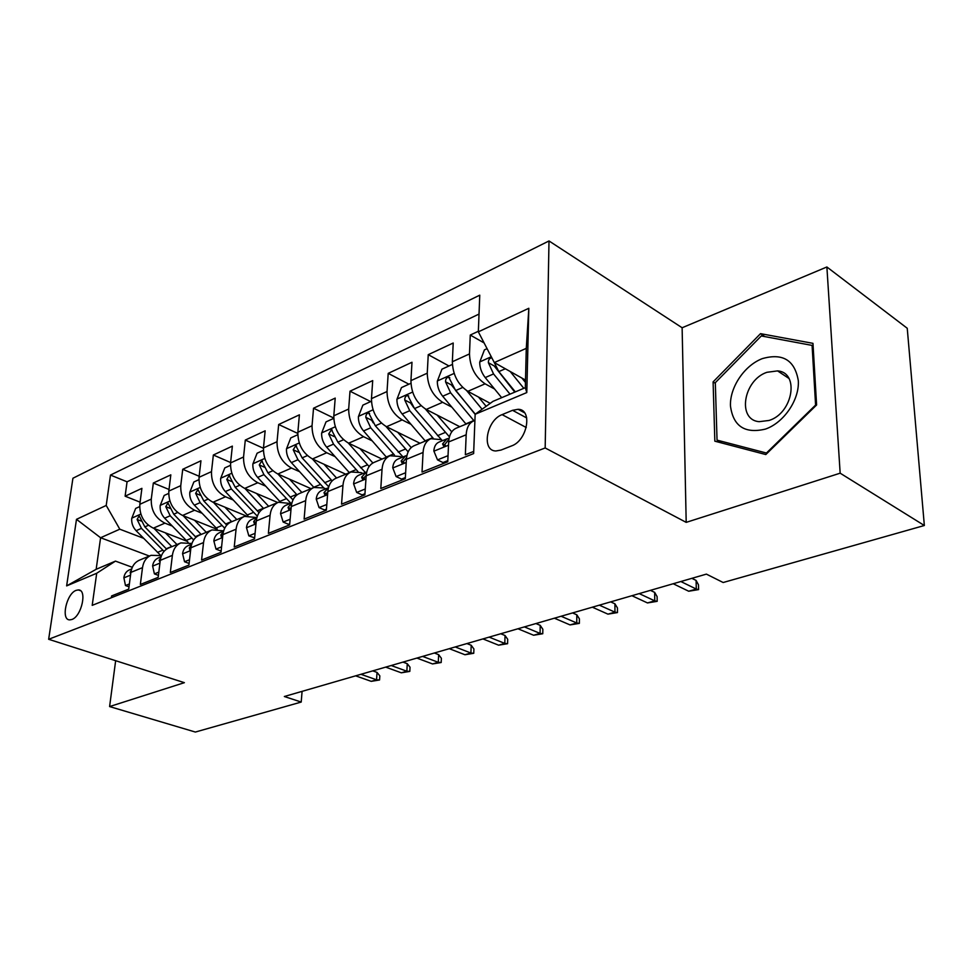 <?xml version="1.0" encoding="UTF-8"?>
<svg xmlns="http://www.w3.org/2000/svg" width="973" height="973" viewBox="0 0 973 973"><rect width="100%" height="100%" fill="white"/><g stroke="black" fill="none" stroke-linecap="round" stroke-linejoin="round"><path stroke-width="1.46" d="M71.88 619.485C81.659 616.359 87.461 589.419 78.314 589.93L76.101 590.368C66.407 593.676 60.642 620.275 69.801 619.874L71.88 619.485M549.003 240.951L72.926 478.242L48.65 639.285L545.172 447.957L549.003 240.951L682.122 327.755L686.196 522.367L840.161 473.182L826.88 266.979L682.122 327.755M826.88 266.979L907.237 328.266L924.35 525.505L840.161 473.182M111.36 597.738L111.603 595.95L128.704 589.127L130.893 572.392L142.508 567.636C143.445 561.518 146.303 557.42 151.07 555.328L161.469 555.619M142.508 567.636L140.343 584.481L158.173 577.366L160.277 560.339L172.379 555.364C173.279 549.149 176.125 544.989 180.905 542.898L191.888 543.481M172.379 555.364L170.311 572.513L188.908 565.094L190.915 547.763L203.539 542.581C204.415 536.245 207.237 532.036 212.017 529.932L223.656 530.857M203.539 542.581L201.581 560.034L221.005 552.287L222.89 534.627L236.074 529.215C236.913 522.781 239.711 518.5 244.491 516.395L256.325 517.502M236.074 529.215L234.238 546.996L254.537 538.896L256.3 520.92L270.093 515.252C270.883 508.697 273.656 504.367 278.424 502.263L290.282 503.479M270.093 515.252L268.378 533.374L289.626 524.897L291.255 506.568L305.68 500.645C306.41 493.968 309.159 489.577 313.914 487.473L323.9 487.984L325.797 488.823M305.68 500.645L304.111 519.108L326.356 510.229L327.84 491.56L342.958 485.345C343.627 478.534 346.339 474.082 351.071 471.99L361.056 472.61L362.965 473.486M342.958 485.345L341.547 504.172L364.875 494.856L366.176 475.809L382.036 469.302C382.644 462.357 385.308 457.845 390.015 455.753L399.988 456.495L401.898 457.419M382.036 469.302L380.796 488.507L405.291 478.728L406.41 459.305L423.06 452.469C423.596 445.391 426.21 440.805 430.881 438.726L440.83 439.601L442.739 440.562M423.06 452.469L422.027 472.051L447.762 461.774L448.662 441.949C449.161 434.785 451.727 430.175 456.386 428.108L474.909 420.482M478.363 331.27L470.263 335.053L484.104 342.934M490.246 403.345L467.855 391.328C457.967 384.712 452.798 374.86 452.348 361.737L453.211 343.019L428.242 354.671L448.979 365.982M459.755 426.697L426.21 409.451C416.347 403.09 411.251 393.481 410.934 380.625L411.993 362.26L388.203 373.364L408.903 384.201M420.008 443.262L386.512 426.721C376.673 420.604 371.662 411.238 371.467 398.638L372.708 380.601L350 391.195L370.664 401.581M382.048 459.074L348.626 443.202C338.835 437.303 333.897 428.181 333.812 415.812L335.211 398.103L313.537 408.222L333.751 418.025M345.756 474.204L312.442 458.952C302.7 453.26 297.835 444.357 297.86 432.219L299.404 414.826L278.667 424.508L297.774 433.435M311.032 488.677L277.84 474.009C268.147 468.512 263.355 459.815 263.476 447.908L265.155 430.808L245.305 440.076L263.44 448.273M277.767 502.53L244.722 488.422C235.089 483.107 230.37 474.605 230.565 462.917L232.365 446.121L213.355 454.999L230.601 462.54M246.047 515.897L212.99 502.226C203.418 497.094 198.76 488.787 199.039 477.305L200.949 460.788L182.729 469.29L199.161 476.259M216.505 529.081L182.571 515.459C173.048 510.497 168.475 502.372 168.816 491.085L170.822 474.848L153.333 483.022L169.022 489.468M924.35 525.505L723.158 582.511L706.398 574.119L284.335 696.51L301.216 702.056L302.08 691.365M512.552 410.314L502.104 414.632C486.573 420.178 481.173 450.937 495.877 450.973L501.01 450.073L511.555 445.926C527.439 440.587 532.912 409.232 518.098 409.292L512.552 410.314L526.734 417.964M115.471 561.117L96.704 573.267L92.204 605.352L473.632 453.576L475.152 414.267L493.007 401.35L525.323 387.668L526.284 348.358L494.308 362.576L478.339 331.842L479.762 295.172L110.484 475.067L106.215 505.449L119.801 529.19L100.596 537.741L96.157 569.302L115.471 561.117L132.316 567.295M96.704 573.267L66.638 585.892L76.49 519.327L106.215 505.449M478.339 331.842L528.826 308.283L526.794 392.569L475.152 414.267M172.245 526.04L164.899 523.146C155.425 518.268 150.888 510.253 151.277 499.1L153.333 483.022M186.998 541.256L153.369 528.169L164.899 523.146M202.104 513.282L194.588 510.229C185.04 505.194 180.431 496.996 180.759 485.649L182.729 469.29M233.24 500L225.529 496.765C215.921 491.572 211.238 483.18 211.494 471.625L213.355 454.999M265.714 486.159L257.796 482.73C248.139 477.342 243.384 468.767 243.554 456.994L245.305 440.076M299.635 471.71L291.499 468.062C281.781 462.491 276.964 453.71 277.037 441.718L278.667 424.508M335.089 456.629L326.721 452.737C316.955 446.972 312.065 437.972 312.041 425.748L313.537 408.222M372.185 440.854L363.574 436.707C353.758 430.723 348.796 421.504 348.675 409.037L350 391.195M411.044 424.362L402.165 419.91C392.314 413.695 387.278 404.245 387.035 391.535L388.203 373.364M451.788 407.103L442.63 402.311C432.754 395.853 427.634 386.147 427.256 373.182L428.242 354.671M494.576 389.005L485.101 383.824C475.201 377.11 469.995 367.137 469.485 353.917L470.263 335.053M479.02 314.072L127.062 481.805L125.116 496.194L140.1 502.177M153.369 528.169C143.919 523.352 139.394 515.41 139.82 504.318L141.912 488.349L125.116 496.194M473.717 451.411L465.349 454.756L466.176 434.773C466.639 427.548 469.181 422.902 473.815 420.847M525.505 380.09L494.308 362.576M115.653 660.703L109.596 706.568L195.366 732.049L301.216 702.056M109.596 706.568L184.383 682.669L48.65 639.285M686.196 522.367L545.172 447.957M149.356 556.033L100.596 537.741L76.49 519.327M143.578 538.288L119.801 529.19M430.881 438.726L414.303 445.646C409.609 447.726 406.982 452.275 406.41 459.305M390.015 455.753L374.216 462.345C369.497 464.437 366.809 468.925 366.176 475.809M351.071 471.99L336.001 478.266C331.258 480.37 328.533 484.797 327.84 491.56M297.774 434.724L290.781 437.899L286.476 448.918C286.269 453.977 287.899 458.538 291.377 462.613L313.926 487.461L299.526 493.469C294.758 495.573 292.009 499.94 291.255 506.568M278.424 502.263L264.668 507.991C259.9 510.095 257.103 514.401 256.3 520.92M244.491 516.395L231.331 521.881C226.551 523.985 223.741 528.242 222.89 534.627M212.017 529.932L199.416 535.186C194.636 537.291 191.803 541.475 190.915 547.763M180.905 542.898L168.816 547.933C164.048 550.025 161.202 554.16 160.277 560.339M127.062 481.805L110.484 475.067M151.07 555.328L139.48 560.156C134.712 562.248 131.854 566.322 130.893 572.392M525.323 387.668L526.794 392.569M526.284 348.358L528.826 308.283M66.638 585.892L96.157 569.302M760.521 333.654L713.1 381.903L714.839 441.183L765.812 454.549L816.602 404.975L812.966 343.347L760.521 333.654L764.839 336.609M715.325 383.313L713.1 381.903M741.827 577.22L736.804 578.643M487.084 348.662L484.432 349.854L479.701 362.199C479.738 367.758 481.586 372.89 485.223 377.585L501.679 397.677M510.205 371.504L523.802 388.312M521.905 378.071L525.456 382.462M491.949 358.015L491.73 357.894C489.492 358.173 488.373 359.767 488.361 362.674L493.542 373.936L510.022 394.15M514.79 392.131L494.235 365.97L488.361 362.674M515.337 391.9L498.833 371.601L494.029 362.041M765.386 429.105C783.788 422.817 799.538 399.818 798.322 380.723C794.807 360.18 782.791 352.81 762.297 358.623C744.357 365.495 729.726 387.351 730.455 405.875C733.143 426.21 744.795 433.946 765.386 429.105M769.108 420.445C792.995 413.184 799.745 372.513 777.585 370.895L766.931 372.294C743.372 380.078 736.889 419.935 759.171 421.674L769.108 420.445M715.313 382.681L761.3 335.953L812.09 345.403L815.593 405.06L766.444 453.029L717.04 440.137L715.313 382.681M813.136 346.133L812.09 345.403M721.954 443.043L717.04 440.137M448.042 455.656L437.522 459.888L433.824 450.949C434.226 446.388 435.94 443.445 438.981 442.119L446.996 438.811L442.569 443.931L443.591 445.999L448.93 439.285M437.522 459.888L442.97 462.552L447.811 460.618M449.1 438.337L446.996 438.811M680.832 581.526L696.291 589.066L696.096 580.419L698.48 584.809L698.59 589.602L696.291 589.066L688.689 591.231L673.207 583.739M696.096 580.419L691.852 578.339M698.59 589.602L688.689 591.231M405.632 472.732L396.12 476.563L392.727 467.745C393.177 463.27 394.929 460.375 397.993 459.037L405.632 455.887L401.131 460.947L402.068 463.014L406.556 457.638M396.12 476.563L401.557 479.105L405.352 477.585M406.921 455.522L405.632 455.887M639.212 593.603L654.756 600.864L654.659 592.375L657.116 596.631L657.176 601.326L654.756 600.864L647.471 602.932L631.915 595.719M654.659 592.375L650.402 590.356M657.176 601.326L647.471 602.932M365.276 488.981L356.677 492.447L353.576 483.751C354.063 479.361 355.85 476.502 358.928 475.152L366.201 472.148L361.652 477.171L362.515 479.215L366.189 475.529M356.677 492.447L362.102 494.88L364.948 493.749M599.344 605.157L614.948 612.163L614.936 603.819L617.454 607.955L617.466 612.576L614.948 612.163L607.955 614.145L592.338 607.188M614.936 603.819L610.655 601.873M617.466 612.576L607.955 614.145M326.819 504.464L319.059 507.59L316.225 499.027C316.748 494.71 318.56 491.888 321.649 490.538L328.473 487.728L323.997 492.642L324.787 494.661L327.792 492.156M319.059 507.59L324.459 509.937L326.441 509.134M561.105 616.25L576.746 623L576.819 614.802L579.397 618.828L579.361 623.377L576.746 623L570.032 624.909L554.379 618.196M576.819 614.802L572.525 612.929M579.361 623.377L570.032 624.909M452.36 364.437L441.949 369.181L437.303 381.234C437.291 386.682 439.078 391.681 442.691 396.23L466.031 424.082M466.699 390.647L482.097 409.232M478.485 397.033L486.147 406.3M475.298 414.157L455.656 390.55L448.711 377.159C446.607 377.439 445.549 378.984 445.525 381.793L450.608 392.764L473.985 420.774M475.152 414.364L451.399 384.943L445.525 381.793M410.922 383.277L401.472 387.582L396.923 399.356C396.85 404.695 398.602 409.584 402.177 414.012L425.323 441.049M425.383 409.001L449.441 436.865M437.12 415.057L451.764 431.83M441.754 440.064L414.534 408.587L407.748 395.5C405.753 395.768 404.756 397.276 404.732 400L409.73 410.691L433.119 438.13M413.707 407.565L410.594 403.017L404.732 400M371.431 401.241L362.868 405.133L358.405 416.639C358.283 421.893 359.998 426.661 363.537 430.954L386.488 457.225M385.977 426.442L408.149 451.861M397.665 432.231L411.202 447.58M403.004 456.957L375.323 425.785L368.694 412.99C366.809 413.257 365.86 414.717 365.824 417.368L370.737 427.792L394.466 455.036M373.231 422.902L371.686 420.251L365.824 417.368M333.751 418.366L326.016 421.881L321.625 433.143C321.467 438.3 323.133 442.958 326.636 447.142L349.392 472.683M348.334 443.068L369.12 466.541M359.986 448.602L372.878 462.99M365.349 472.501L337.899 442.204L331.428 429.677L328.704 433.946L333.52 444.126L357.955 471.54M290.124 519.241L283.155 522.051L280.552 513.598C281.112 509.378 282.936 506.58 286.038 505.23L291.924 502.81M283.155 522.051L288.531 524.301L289.723 523.827M291.912 502.859L288.044 507.407L288.774 509.414L291.146 507.736M524.398 626.892L540.064 633.411L540.222 625.359L542.849 629.276L542.764 633.739L540.064 633.411L533.618 635.247L517.94 628.765M540.222 625.359L535.916 623.547M542.764 633.739L533.618 635.247M312.369 458.915L332.146 480.881M323.973 464.23L336.573 478.035M328.728 486.828L302.141 457.882L295.816 445.634L293.214 449.781L297.957 459.718L323.802 487.947M255.084 533.35L248.833 535.868L246.461 527.548C247.045 523.389 248.893 520.64 251.995 519.29L257.006 517.222M248.833 535.868L254.646 537.85M256.957 517.393L253.685 521.528L254.342 523.523L256.154 522.465M489.127 637.12L504.817 643.421L505.036 635.503L507.711 639.31L507.59 643.7L504.817 643.421L498.614 645.184L482.936 638.92M505.036 635.503L500.742 633.751M507.59 643.7L498.614 645.184M263.367 450.365L257.079 453.223L252.858 464.012C252.603 468.986 254.208 473.437 257.638 477.402L280.102 501.74M277.962 474.058L297.02 494.868M289.504 479.166L301.885 492.484M292.995 499.915L267.94 472.89L261.761 460.886L259.28 464.924L263.938 474.642L290.878 503.236M221.589 546.838L215.994 549.088L213.829 540.879C214.437 536.804 216.298 534.092 219.412 532.742L223.608 531.003M223.498 531.38L220.798 535.028L221.394 537.011L222.695 536.415M455.23 646.948L470.908 653.041L471.2 645.257L473.912 648.967L473.754 653.284L470.908 653.041L464.948 654.744L449.271 648.675M471.2 645.257L466.906 643.567M473.754 653.284L464.948 654.744M215.994 549.088L221.126 551.107M230.443 465.337L224.799 467.904L220.652 478.473C220.372 483.35 221.929 487.716 225.335 491.572L247.896 515.605M245.014 488.543L263.586 508.49M256.507 493.445L268.682 506.325M259.049 512.686L235.198 487.254L229.154 475.493L226.782 479.434L231.367 488.933L257.334 516.189M189.528 559.743L184.542 561.749L182.571 553.661C183.216 549.648 185.089 546.972 188.19 545.622L191.657 544.187M191.462 544.856L189.309 547.969L189.857 549.927L190.696 549.66M422.61 656.41L438.288 662.309L438.641 654.647L441.377 658.271L441.183 662.516L438.288 662.309L432.535 663.939L416.87 658.076M438.641 654.647L434.335 653.005M441.183 662.516L432.535 663.939M184.542 561.749L189.103 563.476M198.906 479.677L193.858 481.976L189.784 492.326C189.467 497.118 191 501.399 194.369 505.157L217.222 529.093M213.44 502.409L231.708 521.723M224.872 507.14L236.84 519.582M226.77 525.152L203.831 501.01L197.92 489.492L195.646 493.335L200.146 502.627L224.714 528.217M158.818 572.112L154.403 573.888L152.603 565.909C153.272 561.968 155.157 559.317 158.258 557.979L161.044 556.824M160.74 557.857L159.134 560.363L160.046 562.236M391.207 665.52L406.86 671.224L407.261 663.695L410.034 667.223L409.815 671.394L406.86 671.224L401.326 672.805L385.673 667.125M407.261 663.695L402.968 662.102M409.815 671.394L401.326 672.805M154.403 573.888L158.417 575.371M168.67 493.42L164.169 495.464L160.168 505.619C159.827 510.326 161.323 514.522 164.656 518.195L188.057 542.265M183.155 515.69L201.168 534.445M194.527 520.251L206.3 532.316M195.974 537.291L173.741 514.206L167.952 502.919L165.775 506.665L170.202 515.763L193.651 539.942M129.385 583.97L125.481 585.539L123.863 577.658C124.544 573.778 126.429 571.175 129.518 569.837L131.683 568.95M131.258 570.433L130.163 572.258L130.601 574.192M360.947 674.289L376.563 679.823L377.025 672.404L379.823 675.858L379.567 679.969L376.563 679.823L371.224 681.343L355.607 675.834M377.025 672.404L372.744 670.871M379.567 679.969L371.224 681.343M125.481 585.539L129.008 586.792M139.65 506.617L135.661 508.429L131.732 518.378C131.367 523.012 132.827 527.123 136.123 530.711L160.557 555.279M154.075 528.448L171.844 546.668M165.386 532.839L176.964 544.527M166.578 549.113L144.855 526.88L139.188 515.799L137.096 519.46L141.462 528.363L164.036 551.375M182.571 515.459L194.588 510.229M212.99 502.226L225.529 496.765M244.722 488.422L257.796 482.73M277.84 474.009L291.499 468.062M312.442 458.952L326.721 452.737M348.626 443.202L363.574 436.707M386.512 426.721L402.165 419.91M426.21 409.451L442.63 402.311M467.855 391.328L485.101 383.824M452.348 361.737L469.485 353.917M139.82 504.318L151.277 499.1M168.816 491.085L180.759 485.649M199.039 477.305L211.494 471.625M230.565 462.917L243.554 456.994M263.476 447.908L277.037 441.718M297.86 432.219L312.041 425.748M333.812 415.812L348.675 409.037M371.467 398.638L387.035 391.535M410.934 380.625L427.256 373.182M448.662 441.949L466.176 434.773M526.259 427.524L502.104 414.632M491.28 356.738L479.811 361.895M493.542 373.936L485.223 377.585M505.328 368.767L498.833 371.601M433.909 451.168L448.517 445.208M445.342 445.318L442.569 443.931M392.812 467.964L406.228 462.491M403.844 462.248L401.131 460.947M353.649 483.97L365.957 478.935M364.303 478.388L361.652 477.171M316.298 499.234L327.597 494.612M326.575 493.773L323.997 492.642M454.136 373.425L437.424 380.93M473.802 420.555L465.836 423.863M450.608 392.764L442.691 396.23M462.698 387.461L455.656 390.55M412.613 392.07L397.033 399.064M432.73 437.668L425.14 440.83M445.245 432.45L437.558 435.661M409.73 410.691L402.177 414.012M421.066 405.717L414.534 408.587M373.036 409.828L358.514 416.347M393.542 454.002L386.305 457.018M405.498 449.015L398.152 452.08M370.737 427.792L363.537 430.954M381.392 423.121L375.323 425.785M335.284 426.782L321.735 432.863M356.13 469.594L349.21 472.477M367.551 464.839L360.533 467.758M333.52 444.126L326.636 447.142M343.53 439.735L337.899 442.204M334.432 436.67L328.704 433.946M280.613 513.817L290.988 509.572M290.538 508.465L288.044 507.407M299.234 442.97L286.585 448.65M320.36 484.505L313.744 487.266M331.282 479.957L324.581 482.754M297.957 459.718L291.377 462.613M307.371 455.595L302.141 457.882M298.626 452.25L293.214 449.781M246.51 527.743L256.021 523.863M256.106 522.525L253.685 521.528M264.765 458.441L252.956 463.744M286.135 498.772L279.798 501.411M296.595 494.418L290.173 497.094M263.938 474.642L257.638 477.402M272.805 470.75L267.94 472.89M264.388 467.186L259.28 464.924M213.878 541.085L222.586 537.522M222.768 535.807L220.798 535.028M231.781 473.255L220.749 478.205M253.357 512.443L247.288 514.972M263.367 508.271L257.225 510.825M231.367 488.933L225.335 491.572M239.723 485.272L235.198 487.254M231.623 481.501L226.782 479.434M182.62 553.856L190.586 550.609M190.817 548.553L189.309 547.969M200.195 487.437L189.881 492.07M221.929 525.542L216.103 527.974M231.538 521.54L225.639 523.997M200.146 502.627L194.369 505.157M208.027 499.173L203.831 501.01M200.231 495.233L195.646 493.335M152.652 566.104L159.925 563.124M160.217 560.776L159.134 560.363M169.898 501.034L160.265 505.364M191.778 538.105L186.184 540.441M200.997 534.274L195.33 536.634M170.202 515.763L164.656 518.195M177.633 512.503L173.741 514.206M170.141 508.417L165.775 506.665M123.899 577.853L130.54 575.14M130.881 572.525L130.163 572.258M140.83 514.085L131.829 518.135M162.819 550.183L157.444 552.421M171.674 546.498L166.225 548.76M141.462 528.363L136.123 530.711M148.468 525.298L144.855 526.88M141.255 521.078L137.096 519.46M80.431 590.66L78.314 589.93M524.544 412.795L518.098 409.292M788.908 378.424L777.585 370.895M449.769 377.731L448.711 377.159M408.721 395.999L407.748 395.5M369.582 413.428L368.694 412.99M332.231 430.066L331.428 429.677M296.546 445.962L295.816 445.634M262.43 461.178L261.761 460.886M229.762 475.761L229.154 475.493"/></g></svg>
